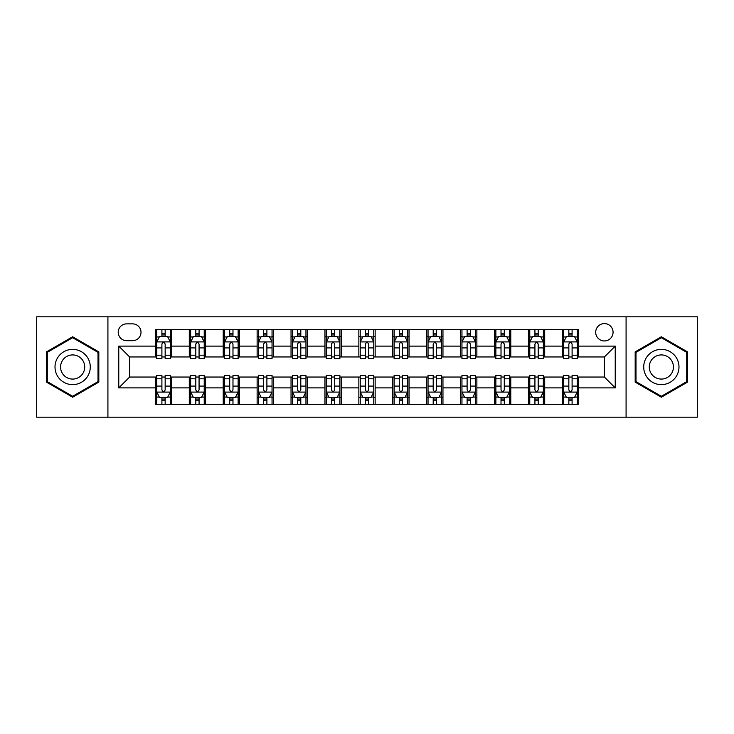 <?xml version="1.0" encoding="UTF-8"?>
<svg xmlns="http://www.w3.org/2000/svg" width="734" height="734" viewBox="0 0 734 734"><rect width="100%" height="100%" fill="white"/><g stroke="black" fill="none" stroke-linecap="round" stroke-linejoin="round"><path stroke-width="1.1" d="M604.385 323.593A8.68 8.68 0 0 0 595.696 332.273A8.68 8.68 0 0 0 604.385 340.952A8.68 8.68 0 0 0 613.064 332.273A8.68 8.68 0 0 0 604.385 323.593M626.084 417.187L697.3 417.187L697.3 316.813L626.084 316.813L626.084 417.187L107.916 417.187L107.916 316.813L36.7 316.813L36.7 417.187L107.916 417.187M126.633 340.686L132.606 340.686A8.413 8.413 0 0 0 141.011 332.273A8.413 8.413 0 0 0 132.606 323.868L126.633 323.868A8.413 8.413 0 0 0 118.22 332.273A8.413 8.413 0 0 0 126.633 340.686M626.084 316.813L107.916 316.813M155.388 387.891L118.77 387.891L118.77 346.109L155.388 346.109L155.388 356.963L129.615 356.963L129.615 377.037L155.388 377.037L155.388 404.306L578.612 404.306L578.612 377.037L604.385 377.037L604.385 356.963L578.612 356.963L578.612 346.109L615.23 346.109L615.23 387.891L578.612 387.891M578.612 346.109L578.612 329.694L155.388 329.694L155.388 346.109M562.336 329.694L562.336 356.963L563.684 356.963M568.841 356.963L572.098 356.963M577.254 356.963L578.612 356.963M562.336 356.963L543.344 356.963M528.416 329.694L528.416 356.963L529.774 356.963M534.93 356.963L538.187 356.963M528.416 356.963L509.433 356.963M494.505 329.694L494.505 356.963L495.863 356.963M501.019 356.963L504.276 356.963M494.505 356.963L475.522 356.963M460.594 329.694L460.594 356.963L461.952 356.963M467.108 356.963L470.366 356.963M460.594 356.963L441.602 356.963M426.683 329.694L426.683 356.963L428.041 356.963M433.198 356.963L436.455 356.963M426.683 356.963L407.691 356.963M392.773 329.694L392.773 356.963L394.13 356.963M399.287 356.963L402.544 356.963M392.773 356.963L373.78 356.963M358.862 329.694L358.862 356.963L360.22 356.963M365.376 356.963L368.624 356.963M358.862 356.963L339.87 356.963M324.951 329.694L324.951 356.963L326.309 356.963M331.456 356.963L334.713 356.963M324.951 356.963L305.959 356.963M291.04 329.694L291.04 356.963L292.398 356.963M297.545 356.963L300.802 356.963M291.04 356.963L272.048 356.963M257.129 329.694L257.129 356.963L258.478 356.963M263.634 356.963L266.892 356.963M257.129 356.963L238.137 356.963M223.219 329.694L223.219 356.963L224.567 356.963M229.724 356.963L232.981 356.963M223.219 356.963L204.226 356.963M189.299 329.694L189.299 356.963L190.656 356.963M195.813 356.963L199.07 356.963M189.299 356.963L170.316 356.963M155.388 356.963L156.746 356.963M161.902 356.963L165.159 356.963M155.388 377.037L156.746 377.037M161.902 377.037L165.159 377.037M170.316 377.037L171.664 377.037L171.664 404.306M190.656 377.037L171.664 377.037M195.813 377.037L199.07 377.037M204.226 377.037L205.584 377.037L205.584 404.306M224.567 377.037L205.584 377.037M229.724 377.037L232.981 377.037M238.137 377.037L239.495 377.037L239.495 404.306M258.478 377.037L239.495 377.037M263.634 377.037L266.892 377.037M272.048 377.037L273.406 377.037L273.406 404.306M292.398 377.037L273.406 377.037M297.545 377.037L300.802 377.037M305.959 377.037L307.317 377.037L307.317 404.306M326.309 377.037L307.317 377.037M331.456 377.037L334.713 377.037M339.87 377.037L341.227 377.037L341.227 404.306M360.22 377.037L341.227 377.037M365.376 377.037L368.624 377.037M373.78 377.037L375.138 377.037L375.138 404.306M394.13 377.037L375.138 377.037M399.287 377.037L402.544 377.037M407.691 377.037L409.049 377.037L409.049 404.306M428.041 377.037L409.049 377.037M433.198 377.037L436.455 377.037M441.602 377.037L442.96 377.037L442.96 404.306M461.952 377.037L442.96 377.037M467.108 377.037L470.366 377.037M475.522 377.037L476.871 377.037L476.871 404.306M495.863 377.037L476.871 377.037M501.019 377.037L504.276 377.037M509.433 377.037L510.781 377.037L510.781 404.306M529.774 377.037L510.781 377.037M534.93 377.037L538.187 377.037M543.344 377.037L544.701 377.037L544.701 404.306M563.684 377.037L544.701 377.037M568.841 377.037L572.098 377.037M577.254 377.037L578.612 377.037M171.664 329.694L171.664 356.963M155.388 336.484L156.746 336.484M161.902 336.484L165.159 336.484M170.316 336.484L171.664 336.484M155.388 397.516L156.746 397.516M161.902 397.516L165.159 397.516M170.316 397.516L171.664 397.516M189.299 377.037L189.299 404.306M205.584 329.694L205.584 356.963M189.299 336.484L190.656 336.484M195.813 336.484L199.07 336.484M204.226 336.484L205.584 336.484M189.299 397.516L190.656 397.516M195.813 397.516L199.07 397.516M204.226 397.516L205.584 397.516M223.219 377.037L223.219 404.306M223.219 397.516L224.567 397.516M229.724 397.516L232.981 397.516M238.137 397.516L239.495 397.516M239.495 329.694L239.495 356.963M223.219 336.484L224.567 336.484M229.724 336.484L232.981 336.484M238.137 336.484L239.495 336.484M257.129 377.037L257.129 404.306M257.129 397.516L258.478 397.516M263.634 397.516L266.892 397.516M272.048 397.516L273.406 397.516M273.406 329.694L273.406 356.963M257.129 336.484L258.478 336.484M263.634 336.484L266.892 336.484M272.048 336.484L273.406 336.484M291.04 377.037L291.04 404.306M291.04 397.516L292.398 397.516M297.545 397.516L300.802 397.516M305.959 397.516L307.317 397.516M307.317 329.694L307.317 356.963M291.04 336.484L292.398 336.484M297.545 336.484L300.802 336.484M305.959 336.484L307.317 336.484M324.951 377.037L324.951 404.306M324.951 397.516L326.309 397.516M331.456 397.516L334.713 397.516M339.87 397.516L341.227 397.516M341.227 329.694L341.227 356.963M324.951 336.484L326.309 336.484M331.456 336.484L334.713 336.484M339.87 336.484L341.227 336.484M358.862 377.037L358.862 404.306M358.862 397.516L360.22 397.516M365.376 397.516L368.624 397.516M373.78 397.516L375.138 397.516M375.138 329.694L375.138 356.963M358.862 336.484L360.22 336.484M365.376 336.484L368.624 336.484M373.78 336.484L375.138 336.484M392.773 377.037L392.773 404.306M392.773 397.516L394.13 397.516M399.287 397.516L402.544 397.516M407.691 397.516L409.049 397.516M409.049 329.694L409.049 356.963M392.773 336.484L394.13 336.484M399.287 336.484L402.544 336.484M407.691 336.484L409.049 336.484M426.683 377.037L426.683 404.306M426.683 397.516L428.041 397.516M433.198 397.516L436.455 397.516M441.602 397.516L442.96 397.516M442.96 329.694L442.96 356.963M426.683 336.484L428.041 336.484M433.198 336.484L436.455 336.484M441.602 336.484L442.96 336.484M460.594 377.037L460.594 404.306M460.594 397.516L461.952 397.516M467.108 397.516L470.366 397.516M475.522 397.516L476.871 397.516M476.871 329.694L476.871 356.963M460.594 336.484L461.952 336.484M467.108 336.484L470.366 336.484M475.522 336.484L476.871 336.484M494.505 377.037L494.505 404.306M494.505 397.516L495.863 397.516M501.019 397.516L504.276 397.516M509.433 397.516L510.781 397.516M510.781 329.694L510.781 356.963M494.505 336.484L495.863 336.484M501.019 336.484L504.276 336.484M509.433 336.484L510.781 336.484M528.416 377.037L528.416 404.306M528.416 397.516L529.774 397.516M534.93 397.516L538.187 397.516M543.344 397.516L544.701 397.516M544.701 329.694L544.701 356.963M528.416 336.484L529.774 336.484M534.93 336.484L538.187 336.484M543.344 336.484L544.701 336.484M562.336 377.037L562.336 404.306M562.336 397.516L563.684 397.516M568.841 397.516L572.098 397.516M577.254 397.516L578.612 397.516M562.336 336.484L563.684 336.484M568.841 336.484L572.098 336.484M577.254 336.484L578.612 336.484M129.615 356.963L118.77 346.109M129.615 377.037L118.77 387.891M615.23 346.109L604.385 356.963M615.23 387.891L604.385 377.037M72.648 397.232L98.824 382.111L98.824 351.889L72.648 336.768L46.462 351.889L46.462 382.111L72.648 397.232M687.538 351.889L661.352 336.768L635.176 351.889L635.176 382.111L661.352 397.232L687.538 382.111L687.538 351.889M165.159 333.227L161.902 333.227M170.316 355.192L165.159 355.192L165.159 358.587L170.316 358.587L170.316 342.044L167.6 336.612L159.462 336.612L156.746 342.044L156.746 358.587L161.902 358.587L161.902 355.192L156.746 355.192M156.746 342.044L156.746 329.694M170.316 342.044L170.316 329.694M161.902 336.612L161.902 329.694M165.159 329.694L165.159 336.612M165.159 355.192L165.159 344.072C164.077 341.989 162.985 341.989 161.902 344.072L161.902 355.192M161.902 400.773L165.159 400.773M156.746 378.808L161.902 378.808L161.902 375.413L156.746 375.413L156.746 391.956L159.462 397.388L167.6 397.388L170.316 391.956L170.316 375.413L165.159 375.413L165.159 378.808L170.316 378.808M170.316 391.956L170.316 404.306M156.746 391.956L156.746 404.306M165.159 397.388L165.159 404.306M161.902 404.306L161.902 397.388M161.902 378.808L161.902 389.928C162.985 392.011 164.067 392.011 165.159 389.928L165.159 378.808M199.07 333.227L195.813 333.227M204.226 355.192L199.07 355.192L199.07 358.587L204.226 358.587L204.226 342.044L201.511 336.612L193.372 336.612L190.656 342.044L190.656 358.587L195.813 358.587L195.813 355.192L190.656 355.192M190.656 342.044L190.656 329.694M204.226 342.044L204.226 329.694M195.813 336.612L195.813 329.694M199.07 329.694L199.07 336.612M199.07 355.192L199.07 344.072C197.987 341.989 196.905 341.989 195.813 344.072L195.813 355.192M232.981 333.227L229.724 333.227M238.137 355.192L232.981 355.192L232.981 358.587L238.137 358.587L238.137 342.044L235.421 336.612L227.283 336.612L224.567 342.044L224.567 358.587L229.724 358.587L229.724 355.192L224.567 355.192M224.567 342.044L224.567 329.694M238.137 342.044L238.137 329.694M229.724 336.612L229.724 329.694M232.981 329.694L232.981 336.612M232.981 355.192L232.981 344.072C231.898 341.989 230.815 341.989 229.724 344.072L229.724 355.192M266.892 333.227L263.634 333.227M272.048 355.192L266.892 355.192L266.892 358.587L272.048 358.587L272.048 342.044L269.332 336.612L261.194 336.612L258.478 342.044L258.478 358.587L263.634 358.587L263.634 355.192L258.478 355.192M258.478 342.044L258.478 329.694M272.048 342.044L272.048 329.694M263.634 336.612L263.634 329.694M266.892 329.694L266.892 336.612M266.892 355.192L266.892 344.072C265.809 341.989 264.726 341.989 263.634 344.072L263.634 355.192M195.813 400.773L199.07 400.773M190.656 378.808L195.813 378.808L195.813 375.413L190.656 375.413L190.656 391.956L193.372 397.388L201.511 397.388L204.226 391.956L204.226 375.413L199.07 375.413L199.07 378.808L204.226 378.808M204.226 391.956L204.226 404.306M190.656 391.956L190.656 404.306M199.07 397.388L199.07 404.306M195.813 404.306L195.813 397.388M195.813 378.808L195.813 389.928C196.895 392.011 197.978 392.011 199.07 389.928L199.07 378.808M229.724 400.773L232.981 400.773M224.567 378.808L229.724 378.808L229.724 375.413L224.567 375.413L224.567 391.956L227.283 397.388L235.421 397.388L238.137 391.956L238.137 375.413L232.981 375.413L232.981 378.808L238.137 378.808M238.137 391.956L238.137 404.306M224.567 391.956L224.567 404.306M232.981 397.388L232.981 404.306M229.724 404.306L229.724 397.388M229.724 378.808L229.724 389.928C230.806 392.011 231.898 392.011 232.981 389.928L232.981 378.808M263.634 400.773L266.892 400.773M258.478 378.808L263.634 378.808L263.634 375.413L258.478 375.413L258.478 391.956L261.194 397.388L269.332 397.388L272.048 391.956L272.048 375.413L266.892 375.413L266.892 378.808L272.048 378.808M272.048 391.956L272.048 404.306M258.478 391.956L258.478 404.306M266.892 397.388L266.892 404.306M263.634 404.306L263.634 397.388M263.634 378.808L263.634 389.928C264.717 392.011 265.809 392.011 266.892 389.928L266.892 378.808M300.802 333.227L297.545 333.227M305.959 355.192L300.802 355.192L300.802 358.587L305.959 358.587L305.959 342.044L303.243 336.612L295.105 336.612L292.398 342.044L292.398 358.587L297.545 358.587L297.545 355.192L292.398 355.192M292.398 342.044L292.398 329.694M305.959 342.044L305.959 329.694M297.545 336.612L297.545 329.694M300.802 329.694L300.802 336.612M300.802 355.192L300.802 344.072C299.72 341.989 298.637 341.989 297.545 344.072L297.545 355.192M297.545 400.773L300.802 400.773M292.398 378.808L297.545 378.808L297.545 375.413L292.398 375.413L292.398 391.956L295.105 397.388L303.243 397.388L305.959 391.956L305.959 375.413L300.802 375.413L300.802 378.808L305.959 378.808M305.959 391.956L305.959 404.306M292.398 391.956L292.398 404.306M300.802 397.388L300.802 404.306M297.545 404.306L297.545 397.388M297.545 378.808L297.545 389.928C298.637 392.011 299.72 392.011 300.802 389.928L300.802 378.808M87.915 358.183A17.634 17.634 0 0 0 63.83 351.733A17.634 17.634 0 0 0 57.371 375.817A17.634 17.634 0 0 0 81.465 382.267A17.634 17.634 0 0 0 87.915 358.183M83.098 360.963A12.074 12.074 0 0 0 66.61 356.541A12.074 12.074 0 0 0 62.188 373.037A12.074 12.074 0 0 0 78.685 377.459A12.074 12.074 0 0 0 83.098 360.963M72.648 396.287L47.279 381.643L47.279 352.357L72.648 337.713L98.017 352.357L98.017 381.643L72.648 396.287M661.352 384.634A17.634 17.634 0 0 0 678.987 367A17.634 17.634 0 0 0 661.352 349.366A17.634 17.634 0 0 0 643.718 367A17.634 17.634 0 0 0 661.352 384.634M661.352 379.074A12.074 12.074 0 0 0 673.427 367A12.074 12.074 0 0 0 661.352 354.926A12.074 12.074 0 0 0 649.278 367A12.074 12.074 0 0 0 661.352 379.074M635.983 352.357L661.352 337.713L686.721 352.357L686.721 381.643L661.352 396.287L635.983 381.643L635.983 352.357M334.713 333.227L331.456 333.227M339.87 355.192L334.713 355.192L334.713 358.587L339.87 358.587L339.87 342.044L337.154 336.612L329.016 336.612L326.309 342.044L326.309 358.587L331.456 358.587L331.456 355.192L326.309 355.192M326.309 342.044L326.309 329.694M339.87 342.044L339.87 329.694M331.456 336.612L331.456 329.694M334.713 329.694L334.713 336.612M334.713 355.192L334.713 344.072C333.631 341.989 332.548 341.989 331.456 344.072L331.456 355.192M368.624 333.227L365.376 333.227M373.78 355.192L368.624 355.192L368.624 358.587L373.78 358.587L373.78 342.044L371.074 336.612L362.926 336.612L360.22 342.044L360.22 358.587L365.376 358.587L365.376 355.192L360.22 355.192M360.22 342.044L360.22 329.694M373.78 342.044L373.78 329.694M365.376 336.612L365.376 329.694M368.624 329.694L368.624 336.612M368.624 355.192L368.624 344.072C367.541 341.989 366.459 341.989 365.376 344.072L365.376 355.192M402.544 333.227L399.287 333.227M407.691 355.192L402.544 355.192L402.544 358.587L407.691 358.587L407.691 342.044L404.984 336.612L396.846 336.612L394.13 342.044L394.13 358.587L399.287 358.587L399.287 355.192L394.13 355.192M394.13 342.044L394.13 329.694M407.691 342.044L407.691 329.694M399.287 336.612L399.287 329.694M402.544 329.694L402.544 336.612M402.544 355.192L402.544 344.072C401.452 341.989 400.369 341.989 399.287 344.072L399.287 355.192M436.455 333.227L433.198 333.227M441.602 355.192L436.455 355.192L436.455 358.587L441.602 358.587L441.602 342.044L438.895 336.612L430.757 336.612L428.041 342.044L428.041 358.587L433.198 358.587L433.198 355.192L428.041 355.192M428.041 342.044L428.041 329.694M441.602 342.044L441.602 329.694M433.198 336.612L433.198 329.694M436.455 329.694L436.455 336.612M436.455 355.192L436.455 344.072C435.363 341.989 434.28 341.989 433.198 344.072L433.198 355.192M470.366 333.227L467.108 333.227M475.522 355.192L470.366 355.192L470.366 358.587L475.522 358.587L475.522 342.044L472.806 336.612L464.668 336.612L461.952 342.044L461.952 358.587L467.108 358.587L467.108 355.192L461.952 355.192M461.952 342.044L461.952 329.694M475.522 342.044L475.522 329.694M467.108 336.612L467.108 329.694M470.366 329.694L470.366 336.612M470.366 355.192L470.366 344.072C469.283 341.989 468.191 341.989 467.108 344.072L467.108 355.192M331.456 400.773L334.713 400.773M326.309 378.808L331.456 378.808L331.456 375.413L326.309 375.413L326.309 391.956L329.016 397.388L337.154 397.388L339.87 391.956L339.87 375.413L334.713 375.413L334.713 378.808L339.87 378.808M339.87 391.956L339.87 404.306M326.309 391.956L326.309 404.306M334.713 397.388L334.713 404.306M331.456 404.306L331.456 397.388M331.456 378.808L331.456 389.928C332.548 392.011 333.631 392.011 334.713 389.928L334.713 378.808M365.376 400.773L368.624 400.773M360.22 378.808L365.376 378.808L365.376 375.413L360.22 375.413L360.22 391.956L362.926 397.388L371.074 397.388L373.78 391.956L373.78 375.413L368.624 375.413L368.624 378.808L373.78 378.808M373.78 391.956L373.78 404.306M360.22 391.956L360.22 404.306M368.624 397.388L368.624 404.306M365.376 404.306L365.376 397.388M365.376 378.808L365.376 389.928C366.459 392.011 367.541 392.011 368.624 389.928L368.624 378.808M399.287 400.773L402.544 400.773M394.13 378.808L399.287 378.808L399.287 375.413L394.13 375.413L394.13 391.956L396.846 397.388L404.984 397.388L407.691 391.956L407.691 375.413L402.544 375.413L402.544 378.808L407.691 378.808M407.691 391.956L407.691 404.306M394.13 391.956L394.13 404.306M402.544 397.388L402.544 404.306M399.287 404.306L399.287 397.388M399.287 378.808L399.287 389.928C400.369 392.011 401.452 392.011 402.544 389.928L402.544 378.808M433.198 400.773L436.455 400.773M428.041 378.808L433.198 378.808L433.198 375.413L428.041 375.413L428.041 391.956L430.757 397.388L438.895 397.388L441.602 391.956L441.602 375.413L436.455 375.413L436.455 378.808L441.602 378.808M441.602 391.956L441.602 404.306M428.041 391.956L428.041 404.306M436.455 397.388L436.455 404.306M433.198 404.306L433.198 397.388M433.198 378.808L433.198 389.928C434.28 392.011 435.363 392.011 436.455 389.928L436.455 378.808M467.108 400.773L470.366 400.773M461.952 378.808L467.108 378.808L467.108 375.413L461.952 375.413L461.952 391.956L464.668 397.388L472.806 397.388L475.522 391.956L475.522 375.413L470.366 375.413L470.366 378.808L475.522 378.808M475.522 391.956L475.522 404.306M461.952 391.956L461.952 404.306M470.366 397.388L470.366 404.306M467.108 404.306L467.108 397.388M467.108 378.808L467.108 389.928C468.191 392.011 469.274 392.011 470.366 389.928L470.366 378.808M504.276 333.227L501.019 333.227M509.433 355.192L504.276 355.192L504.276 358.587L509.433 358.587L509.433 342.044L506.717 336.612L498.579 336.612L495.863 342.044L495.863 358.587L501.019 358.587L501.019 355.192L495.863 355.192M495.863 342.044L495.863 329.694M509.433 342.044L509.433 329.694M501.019 336.612L501.019 329.694M504.276 329.694L504.276 336.612M504.276 355.192L504.276 344.072C503.194 341.989 502.102 341.989 501.019 344.072L501.019 355.192M501.019 400.773L504.276 400.773M495.863 378.808L501.019 378.808L501.019 375.413L495.863 375.413L495.863 391.956L498.579 397.388L506.717 397.388L509.433 391.956L509.433 375.413L504.276 375.413L504.276 378.808L509.433 378.808M509.433 391.956L509.433 404.306M495.863 391.956L495.863 404.306M504.276 397.388L504.276 404.306M501.019 404.306L501.019 397.388M501.019 378.808L501.019 389.928C502.102 392.011 503.185 392.011 504.276 389.928L504.276 378.808M538.187 333.227L534.93 333.227M543.344 355.192L538.187 355.192L538.187 358.587L543.344 358.587L543.344 342.044L540.628 336.612L532.489 336.612L529.774 342.044L529.774 358.587L534.93 358.587L534.93 355.192L529.774 355.192M529.774 342.044L529.774 329.694M543.344 342.044L543.344 329.694M534.93 336.612L534.93 329.694M538.187 329.694L538.187 336.612M538.187 355.192L538.187 344.072C537.104 341.989 536.022 341.989 534.93 344.072L534.93 355.192M534.93 400.773L538.187 400.773M529.774 378.808L534.93 378.808L534.93 375.413L529.774 375.413L529.774 391.956L532.489 397.388L540.628 397.388L543.344 391.956L543.344 375.413L538.187 375.413L538.187 378.808L543.344 378.808M543.344 391.956L543.344 404.306M529.774 391.956L529.774 404.306M538.187 397.388L538.187 404.306M534.93 404.306L534.93 397.388M534.93 378.808L534.93 389.928C536.013 392.011 537.095 392.011 538.187 389.928L538.187 378.808M572.098 333.227L568.841 333.227M577.254 355.192L572.098 355.192L572.098 358.587L577.254 358.587L577.254 342.044L574.538 336.612L566.4 336.612L563.684 342.044L563.684 358.587L568.841 358.587L568.841 355.192L563.684 355.192M563.684 342.044L563.684 329.694M577.254 342.044L577.254 329.694M568.841 336.612L568.841 329.694M572.098 329.694L572.098 336.612M572.098 355.192L572.098 344.072C571.015 341.989 569.933 341.989 568.841 344.072L568.841 355.192M568.841 400.773L572.098 400.773M563.684 378.808L568.841 378.808L568.841 375.413L563.684 375.413L563.684 391.956L566.4 397.388L574.538 397.388L577.254 391.956L577.254 375.413L572.098 375.413L572.098 378.808L577.254 378.808M577.254 391.956L577.254 404.306M563.684 391.956L563.684 404.306M572.098 397.388L572.098 404.306M568.841 404.306L568.841 397.388M568.841 378.808L568.841 389.928C569.923 392.011 571.015 392.011 572.098 389.928L572.098 378.808M189.299 387.891L171.664 387.891M189.299 346.109L171.664 346.109M223.219 346.109L205.584 346.109M223.219 387.891L205.584 387.891M257.129 346.109L239.495 346.109M257.129 387.891L239.495 387.891M291.04 346.109L273.406 346.109M291.04 387.891L273.406 387.891M324.951 346.109L307.317 346.109M324.951 387.891L307.317 387.891M358.862 346.109L341.227 346.109M358.862 387.891L341.227 387.891M392.773 346.109L375.138 346.109M392.773 387.891L375.138 387.891M426.683 346.109L409.049 346.109M426.683 387.891L409.049 387.891M460.594 346.109L442.96 346.109M460.594 387.891L442.96 387.891M494.505 346.109L476.871 346.109M494.505 387.891L476.871 387.891M528.416 346.109L510.781 346.109M528.416 387.891L510.781 387.891M562.336 346.109L544.701 346.109M562.336 387.891L544.701 387.891M170.242 341.906L156.819 341.906M156.746 336.943L159.296 336.943M167.765 336.943L170.316 336.943M161.902 347.916L156.746 347.916M170.316 347.916L165.159 347.916M165.159 334.952L161.902 334.952M156.819 392.094L170.242 392.094M170.316 397.057L167.765 397.057M159.296 397.057L156.746 397.057M165.159 386.084L170.316 386.084M156.746 386.084L161.902 386.084M161.902 399.048L165.159 399.048M204.153 341.906L190.73 341.906M190.656 336.943L193.207 336.943M201.676 336.943L204.226 336.943M195.813 347.916L190.656 347.916M204.226 347.916L199.07 347.916M199.07 334.952L195.813 334.952M238.064 341.906L224.641 341.906M224.567 336.943L227.118 336.943M235.586 336.943L238.137 336.943M229.724 347.916L224.567 347.916M238.137 347.916L232.981 347.916M232.981 334.952L229.724 334.952M271.984 341.906L258.552 341.906M258.478 336.943L261.029 336.943M269.497 336.943L272.048 336.943M263.634 347.916L258.478 347.916M272.048 347.916L266.892 347.916M266.892 334.952L263.634 334.952M190.73 392.094L204.153 392.094M204.226 397.057L201.676 397.057M193.207 397.057L190.656 397.057M199.07 386.084L204.226 386.084M190.656 386.084L195.813 386.084M195.813 399.048L199.07 399.048M224.641 392.094L238.064 392.094M238.137 397.057L235.586 397.057M227.118 397.057L224.567 397.057M232.981 386.084L238.137 386.084M224.567 386.084L229.724 386.084M229.724 399.048L232.981 399.048M258.552 392.094L271.984 392.094M272.048 397.057L269.497 397.057M261.029 397.057L258.478 397.057M266.892 386.084L272.048 386.084M258.478 386.084L263.634 386.084M263.634 399.048L266.892 399.048M305.894 341.906L292.462 341.906M292.398 336.943L294.949 336.943M303.408 336.943L305.959 336.943M297.545 347.916L292.398 347.916M305.959 347.916L300.802 347.916M300.802 334.952L297.545 334.952M292.462 392.094L305.894 392.094M305.959 397.057L303.408 397.057M294.949 397.057L292.398 397.057M300.802 386.084L305.959 386.084M292.398 386.084L297.545 386.084M297.545 399.048L300.802 399.048M339.805 341.906L326.373 341.906M326.309 336.943L328.86 336.943M337.319 336.943L339.87 336.943M331.456 347.916L326.309 347.916M339.87 347.916L334.713 347.916M334.713 334.952L331.456 334.952M373.716 341.906L360.284 341.906M360.22 336.943L362.77 336.943M371.23 336.943L373.78 336.943M365.376 347.916L360.22 347.916M373.78 347.916L368.624 347.916M368.624 334.952L365.376 334.952M407.627 341.906L394.195 341.906M394.13 336.943L396.681 336.943M405.14 336.943L407.691 336.943M399.287 347.916L394.13 347.916M407.691 347.916L402.544 347.916M402.544 334.952L399.287 334.952M441.538 341.906L428.106 341.906M428.041 336.943L430.592 336.943M439.051 336.943L441.602 336.943M433.198 347.916L428.041 347.916M441.602 347.916L436.455 347.916M436.455 334.952L433.198 334.952M475.449 341.906L462.016 341.906M461.952 336.943L464.503 336.943M472.971 336.943L475.522 336.943M467.108 347.916L461.952 347.916M475.522 347.916L470.366 347.916M470.366 334.952L467.108 334.952M326.373 392.094L339.805 392.094M339.87 397.057L337.319 397.057M328.86 397.057L326.309 397.057M334.713 386.084L339.87 386.084M326.309 386.084L331.456 386.084M331.456 399.048L334.713 399.048M360.284 392.094L373.716 392.094M373.78 397.057L371.23 397.057M362.77 397.057L360.22 397.057M368.624 386.084L373.78 386.084M360.22 386.084L365.376 386.084M365.376 399.048L368.624 399.048M394.195 392.094L407.627 392.094M407.691 397.057L405.14 397.057M396.681 397.057L394.13 397.057M402.544 386.084L407.691 386.084M394.13 386.084L399.287 386.084M399.287 399.048L402.544 399.048M428.106 392.094L441.538 392.094M441.602 397.057L439.051 397.057M430.592 397.057L428.041 397.057M436.455 386.084L441.602 386.084M428.041 386.084L433.198 386.084M433.198 399.048L436.455 399.048M462.016 392.094L475.449 392.094M475.522 397.057L472.971 397.057M464.503 397.057L461.952 397.057M470.366 386.084L475.522 386.084M461.952 386.084L467.108 386.084M467.108 399.048L470.366 399.048M509.359 341.906L495.936 341.906M495.863 336.943L498.414 336.943M506.882 336.943L509.433 336.943M501.019 347.916L495.863 347.916M509.433 347.916L504.276 347.916M504.276 334.952L501.019 334.952M495.936 392.094L509.359 392.094M509.433 397.057L506.882 397.057M498.414 397.057L495.863 397.057M504.276 386.084L509.433 386.084M495.863 386.084L501.019 386.084M501.019 399.048L504.276 399.048M543.27 341.906L529.847 341.906M529.774 336.943L532.324 336.943M540.793 336.943L543.344 336.943M534.93 347.916L529.774 347.916M543.344 347.916L538.187 347.916M538.187 334.952L534.93 334.952M529.847 392.094L543.27 392.094M543.344 397.057L540.793 397.057M532.324 397.057L529.774 397.057M538.187 386.084L543.344 386.084M529.774 386.084L534.93 386.084M534.93 399.048L538.187 399.048M577.181 341.906L563.758 341.906M563.684 336.943L566.235 336.943M574.704 336.943L577.254 336.943M568.841 347.916L563.684 347.916M577.254 347.916L572.098 347.916M572.098 334.952L568.841 334.952M563.758 392.094L577.181 392.094M577.254 397.057L574.704 397.057M566.235 397.057L563.684 397.057M572.098 386.084L577.254 386.084M563.684 386.084L568.841 386.084M568.841 399.048L572.098 399.048"/></g></svg>
